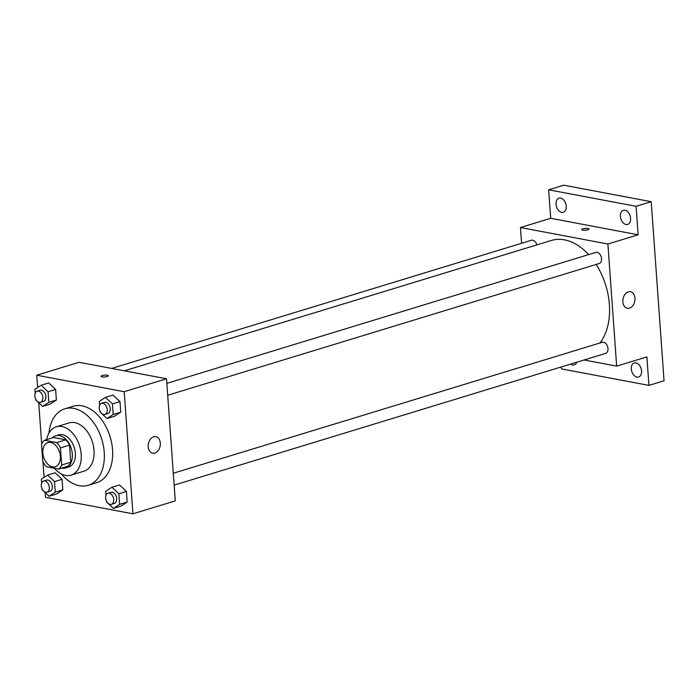 <?xml version="1.0" encoding="UTF-8"?>
<svg xmlns="http://www.w3.org/2000/svg" width="699" height="699" viewBox="0 0 699 699"><rect width="100%" height="100%" fill="white"/><g stroke="black" fill="none" stroke-linecap="round" stroke-linejoin="round"><path stroke-width="1.05" d="M52.469 466.871A12.626 8.344 73 0 1 43.111 455.058A12.626 8.344 73 0 1 47.908 442.581A12.626 8.344 73 0 1 59.572 452.227A12.626 8.344 73 0 1 55.282 466.74A12.626 8.344 73 0 1 52.469 466.871M61.678 465.01L60.455 447.876A16.304 10.765 73 0 0 56.776 442.589L44.509 440.274A16.304 10.765 73 0 0 41.503 444.302L42.735 461.436A16.304 10.765 73 0 0 46.405 466.731L58.672 469.046A16.304 10.765 73 0 0 61.678 465.01L70.748 462.24L69.524 445.106L60.455 447.876M70.748 462.24A16.304 10.765 73 0 1 67.742 466.277L58.672 469.046M69.524 445.106A16.304 10.765 73 0 0 65.846 439.82L53.578 437.504L44.509 440.274M61.652 468.138A16.837 11.123 -107 0 0 65.575 467.998A16.837 11.123 -107 0 0 71.298 448.644A16.837 11.123 -107 0 0 55.745 435.783A16.837 11.123 -107 0 0 52.408 437.862M55.745 435.783L58.768 434.865A16.837 11.123 73 0 1 74.321 447.718A16.837 11.123 73 0 1 68.598 467.072L65.575 467.998M65.846 439.82L56.776 442.589M54.339 468.225A25.26 16.68 -107 0 0 71.062 475.128A25.26 16.68 -107 0 0 79.642 446.093A25.26 16.68 -107 0 0 56.313 426.809A25.26 16.68 -107 0 0 46.632 439.627M71.062 475.128L83.906 471.205A25.26 16.68 -107 0 0 92.486 442.17A25.26 16.68 -107 0 0 69.157 422.886L56.313 426.809M61.425 474.001A39.992 26.413 -107 0 0 88.214 485.289A39.992 26.413 -107 0 0 101.792 439.33A39.992 26.413 -107 0 0 64.858 408.793A39.992 26.413 -107 0 0 48.939 433.118M64.858 408.793L73.168 406.259A39.992 26.413 73 0 1 110.11 436.796A39.992 26.413 73 0 1 96.523 482.756L88.214 485.289M35.649 399.024L35.71 399.854L42.648 406.381L50.206 404.074L56.383 400.02L55.623 389.448L48.685 382.921L41.127 385.228L34.95 389.282L35.23 393.144M100.009 411.169L100.071 411.999L107.008 418.526L114.566 416.211L120.744 412.165L119.983 401.593L113.046 395.066L105.488 397.373L99.31 401.427L99.59 405.28M45.155 492.559L45.496 497.312L132.95 513.809L124.195 391.702L36.75 375.206L37.632 387.526M38.716 402.685L41.669 443.926M42.962 461.89L44.072 477.4M42.089 488.898L42.15 489.728L49.087 496.255L56.645 493.948L62.823 489.894L62.071 479.322L55.134 472.795L47.576 475.102L41.39 479.156L41.669 483.009M106.449 501.034L106.51 501.873L113.448 508.391L121.006 506.085L127.183 502.039L126.432 491.458L119.494 484.94L111.936 487.247L105.75 491.292L106.03 495.154M132.95 513.809L175.274 500.886L166.519 378.779L79.074 362.283L36.75 375.206M166.519 378.779L124.195 391.702M154.855 453.048A8.423 5.976 -79.3 0 1 152.705 453.179A8.423 5.976 -79.3 0 1 148.398 443.804A8.423 5.976 -79.3 0 1 155.825 436.63A8.423 5.976 -79.3 0 1 160.324 444.529A8.423 5.976 -79.3 0 1 154.855 453.048M102.01 376.875A3.687 0.909 175.9 0 1 100.979 376.333A3.687 0.909 175.9 0 1 104.588 375.162A3.687 0.909 175.9 0 1 108.328 375.8A3.687 0.909 175.9 0 1 106.065 376.813A3.687 0.909 175.9 0 1 102.01 376.875M100.979 376.333A3.687 0.909 175.9 0 1 104.588 375.171A3.687 0.909 175.9 0 1 108.328 375.809M124.352 370.82L551.354 240.465A58.934 38.926 73 0 1 588.645 254.602M596.168 264.449A58.934 38.926 73 0 1 599.995 342.973M174.138 485.132L605.657 353.397A5.81 3.836 -107 0 0 607.859 347.656A5.81 3.836 -107 0 0 603.56 342.222A5.81 3.836 -107 0 0 602.267 342.283L173.291 473.24M111.665 368.434L531.458 240.273A5.81 3.836 73 0 1 536.884 244.886M166.851 383.375L595.819 252.409A5.81 3.836 73 0 1 601.192 256.848A5.81 3.836 73 0 1 599.218 263.523L167.699 395.258M584.067 359.985L616.658 366.136L607.903 244.021L520.458 227.533L521.594 243.278M561.349 366.923L561.489 368.897L648.934 385.394L664.05 380.78L651.215 201.688L563.77 185.191L548.654 189.805L550.69 218.298L520.458 227.533M648.934 385.394L646.89 356.901L616.658 366.136M651.215 201.688L636.099 206.301L548.654 189.805M607.903 244.021L638.135 234.794L636.099 206.301M629.493 308.145A8.423 5.976 -79.3 0 1 627.352 308.276A8.423 5.976 -79.3 0 1 623.036 298.892A8.423 5.976 -79.3 0 1 630.472 291.728A8.423 5.976 -79.3 0 1 634.963 299.626A8.423 5.976 -79.3 0 1 629.493 308.145M638.135 234.794L550.69 218.298M582.704 230.12A3.687 0.909 175.9 0 1 581.673 229.578A3.687 0.909 175.9 0 1 585.281 228.416A3.687 0.909 175.9 0 1 589.021 229.054A3.687 0.909 175.9 0 1 586.749 230.058A3.687 0.909 175.9 0 1 582.704 230.12M581.673 229.578A3.687 0.909 175.9 0 1 585.281 228.416A3.687 0.909 175.9 0 1 589.021 229.054M566.251 206.179A7.374 4.867 73 0 1 563.298 212.269A7.374 4.867 73 0 1 556.483 206.633A7.374 4.867 73 0 1 558.99 198.158A7.374 4.867 73 0 1 566.251 206.179M630.612 218.315A7.374 4.867 73 0 1 627.658 224.405A7.374 4.867 73 0 1 620.843 218.778A7.374 4.867 73 0 1 623.351 210.303A7.374 4.867 73 0 1 630.612 218.315M576.771 362.213A7.374 4.867 73 0 1 574.237 364.904A7.374 4.867 73 0 1 570.629 364.092M641.551 370.951A7.374 4.867 73 0 1 638.598 377.041A7.374 4.867 73 0 1 631.782 371.414A7.374 4.867 73 0 1 634.29 362.938A7.374 4.867 73 0 1 641.551 370.951M113.448 508.391L119.625 504.346L118.874 493.765L111.936 487.247M107.969 493.188L110.992 492.262A5.81 3.836 73 0 1 116.357 496.701A5.81 3.836 73 0 1 114.383 503.376L111.359 504.302A5.81 3.836 73 0 1 110.066 504.363A5.81 3.836 73 0 1 105.767 498.929A5.81 3.836 73 0 1 107.969 493.188A5.81 3.836 73 0 1 113.334 497.618A5.81 3.836 73 0 1 111.359 504.302M121.006 506.085L127.183 502.039L119.625 504.346M127.183 502.039L126.432 491.458L118.874 493.765M126.432 491.458L119.494 484.94M107.008 418.526L113.186 414.472L112.425 403.9L105.488 397.373M101.53 403.314L104.553 402.388A5.81 3.836 73 0 1 109.918 406.827A5.81 3.836 73 0 1 107.943 413.502L104.92 414.428A5.81 3.836 73 0 1 103.627 414.49A5.81 3.836 73 0 1 99.328 409.055A5.81 3.836 73 0 1 101.53 403.314A5.81 3.836 73 0 1 106.895 407.753A5.81 3.836 73 0 1 104.92 414.428M114.566 416.211L120.744 412.165L113.186 414.472M120.744 412.165L119.983 401.593L112.425 403.9M119.983 401.593L113.046 395.066M49.087 496.255L55.265 492.201L54.513 481.628L47.576 475.102M43.609 481.043L46.632 480.126A5.81 3.836 73 0 1 51.997 484.556A5.81 3.836 73 0 1 50.022 491.231L46.999 492.157A5.81 3.836 73 0 1 45.706 492.218A5.81 3.836 73 0 1 41.407 486.784A5.81 3.836 73 0 1 43.609 481.043A5.81 3.836 73 0 1 48.974 485.482A5.81 3.836 73 0 1 46.999 492.157M56.645 493.948L62.823 489.894L55.265 492.201M62.823 489.894L62.071 479.322L54.513 481.628M62.071 479.322L55.134 472.795M42.648 406.381L48.825 402.327L48.065 391.755L41.127 385.228M37.169 391.169L40.193 390.252A5.81 3.836 73 0 1 45.557 394.69A5.81 3.836 73 0 1 43.583 401.366L40.559 402.283A5.81 3.836 73 0 1 39.266 402.344A5.81 3.836 73 0 1 34.967 396.91A5.81 3.836 73 0 1 37.169 391.169A5.81 3.836 73 0 1 42.534 395.608A5.81 3.836 73 0 1 40.559 402.283M50.206 404.074L56.383 400.02L48.825 402.327M56.383 400.02L55.623 389.448L48.065 391.755M55.623 389.448L48.685 382.921"/></g></svg>
